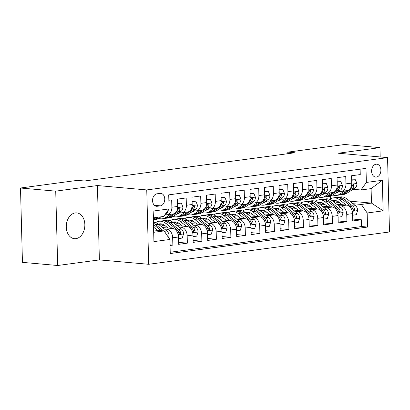 <?xml version="1.0" encoding="UTF-8"?>
<svg xmlns="http://www.w3.org/2000/svg" width="410" height="410" viewBox="0 0 410 410"><rect width="100%" height="100%" fill="white"/><g stroke="black" fill="none" stroke-linecap="round" stroke-linejoin="round"><path stroke-width="0.61" d="M75.22 212.928A12.946 9.256 95.1 0 0 66.276 226.007A12.946 9.256 95.1 0 0 74.41 238.687A12.946 9.256 95.1 0 0 75.896 238.656A12.946 9.256 95.1 0 0 84.839 225.577A12.946 9.256 95.1 0 0 76.706 212.898A12.946 9.256 95.1 0 0 75.22 212.928M376.078 164.2A6.473 4.628 95.1 0 0 371.609 170.734A6.473 4.628 95.1 0 0 375.673 177.079A6.473 4.628 95.1 0 0 376.416 177.058A6.473 4.628 95.1 0 0 380.89 170.524A6.473 4.628 95.1 0 0 376.821 164.179A6.473 4.628 95.1 0 0 376.078 164.2M148.697 264.291L389.5 231.978L387.553 157.614L146.749 189.933L148.697 264.291L99.379 259.904L97.431 185.546L55.724 191.142L57.672 265.501L99.379 259.904M57.672 265.501L22.447 262.369L20.5 188.011L55.724 191.142M360.113 169.166L360.257 174.583L351.554 175.746L351.744 183.085L345.943 183.864A8.092 5.586 82.4 0 1 341.381 191.383A8.092 5.586 82.4 0 1 340.515 191.398L338.583 191.229M345.943 183.864L345.753 176.525L337.046 177.694L337.24 185.033L331.439 185.812A8.092 5.586 82.4 0 1 326.878 193.33A8.092 5.586 82.4 0 1 326.011 193.346L324.074 193.177M331.439 185.812L331.244 178.473L322.542 179.641L322.731 186.98L316.93 187.754A8.092 5.586 82.4 0 1 312.369 195.278A8.092 5.586 82.4 0 1 311.503 195.293L309.57 195.124M316.93 187.754L316.74 180.421L308.033 181.589L308.228 188.923L302.426 189.702A8.092 5.586 82.4 0 1 297.865 197.22A8.092 5.586 82.4 0 1 296.999 197.241L295.062 197.066M302.426 189.702L302.231 182.368L293.529 183.536L293.719 190.87L287.917 191.649A8.092 5.586 82.4 0 1 283.356 199.168A8.092 5.586 82.4 0 1 282.49 199.188L280.558 199.014M287.917 191.649L287.728 184.315L279.02 185.484L279.215 192.818L273.414 193.597A8.092 5.586 82.4 0 1 268.852 201.115A8.092 5.586 82.4 0 1 267.986 201.136L266.049 200.961M273.414 193.597L273.219 186.263L264.517 187.431L264.706 194.765L258.905 195.544A8.092 5.586 82.4 0 1 254.343 203.063A8.092 5.586 82.4 0 1 253.477 203.083L251.545 202.909M258.905 195.544L258.715 188.21L250.008 189.379L250.202 196.713L244.401 197.492A8.092 5.586 82.4 0 1 239.84 205.01A8.092 5.586 82.4 0 1 238.974 205.031L237.036 204.856M244.401 197.492L244.206 190.158L235.504 191.321L235.694 198.66L229.892 199.439A8.092 5.586 82.4 0 1 225.331 206.958A8.092 5.586 82.4 0 1 224.465 206.973L222.533 206.804M229.892 199.439L229.702 192.1L220.995 193.269L221.19 200.608L215.388 201.387A8.092 5.586 82.4 0 1 210.827 208.905A8.092 5.586 82.4 0 1 209.961 208.921L208.024 208.751M215.388 201.387L215.194 194.048L206.491 195.216L206.681 202.555L200.879 203.329A8.092 5.586 82.4 0 1 196.318 210.853A8.092 5.586 82.4 0 1 195.452 210.868L193.52 210.699M200.879 203.329L200.69 195.995L191.982 197.164L192.177 204.498L186.376 205.277A8.092 5.586 82.4 0 1 181.814 212.795A8.092 5.586 82.4 0 1 180.948 212.816L179.011 212.641M186.376 205.277L186.181 197.943L177.479 199.111L177.668 206.445A8.092 5.586 82.4 0 1 173.112 213.964L167.306 214.743A8.092 5.586 82.4 0 1 166.439 214.763L164.969 214.63M170.037 245.487L172.861 245.108L170.022 244.857M162.591 227.56L172.625 228.452A8.092 5.586 82.4 0 1 178.468 236.995L178.663 244.329L187.365 243.161L178.611 242.382M177.094 225.613L187.129 226.504A8.092 5.586 -97.6 0 1 192.977 235.048L193.166 242.382L201.874 241.213L193.115 240.434M191.603 223.665L201.638 224.562A8.092 5.586 -97.6 0 1 207.48 233.1L207.675 240.434L216.377 239.266L207.624 238.487M206.107 221.723L216.142 222.615A8.092 5.586 -97.6 0 1 221.989 231.153L222.179 238.487L230.886 237.318L222.128 236.544M220.616 219.775L230.651 220.667A8.092 5.586 -97.6 0 1 236.493 229.205L236.688 236.544L245.39 235.376L236.637 234.597M235.12 217.828L245.154 218.72A8.092 5.586 -97.6 0 1 251.002 227.258L251.192 234.597L259.899 233.428L251.14 232.649M249.628 215.88L259.663 216.772A8.092 5.586 -97.6 0 1 265.506 225.31L265.7 232.649L274.403 231.481L265.649 230.702M264.132 213.933L274.167 214.825A8.092 5.586 -97.6 0 1 280.015 223.368L280.204 230.702L288.912 229.533L280.153 228.754M278.641 211.985L288.676 212.877A8.092 5.586 -97.6 0 1 294.518 221.421L294.713 228.754L303.415 227.586L294.662 226.807M293.145 210.038L303.18 210.93A8.092 5.586 -97.6 0 1 309.027 219.473L309.217 226.807L317.924 225.638L309.166 224.859M307.654 208.09L317.688 208.987A8.092 5.586 -97.6 0 1 323.531 217.525L323.726 224.859L332.428 223.691L323.674 222.912M322.157 206.148L332.192 207.04A8.092 5.586 -97.6 0 1 338.04 215.578L338.229 222.912L346.937 221.743L338.178 220.969M20.5 188.011L77.439 180.369L84.48 180.994L294.821 152.766L287.779 152.141L287.82 153.704M157.22 206.276L160.412 205.851A6.273 4.484 95.1 0 0 164.743 199.516A6.273 4.484 95.1 0 0 160.807 193.371A6.273 4.484 95.1 0 0 160.084 193.387L156.897 193.817A6.273 4.484 95.1 0 0 152.561 200.152A6.273 4.484 95.1 0 0 156.502 206.291A6.273 4.484 95.1 0 0 157.22 206.276L155.8 206.148M360.943 189.979L366.366 182.445L365.997 168.377L168.715 194.852L169.084 208.921L163.657 216.459L153.504 217.818L153.883 232.291L164.036 230.927L169.883 239.466L170.252 253.534L367.534 227.058L367.165 212.99L361.323 204.452L371.475 203.088L371.096 188.615L360.943 189.979L353.087 189.282M366.366 182.445L382.325 180.303L383.124 210.848L367.165 212.99M169.883 239.466L153.924 241.608L153.125 211.063L169.084 208.921M321.799 204.17L324.869 204.446M338.506 205.656L340.894 205.871A8.092 5.586 82.4 0 1 346.742 214.409L346.937 221.743M336.666 204.2L346.696 205.092L340.894 205.871M307.295 206.117L310.365 206.389M324.002 207.603L326.391 207.819A8.092 5.586 82.4 0 1 332.238 216.357L332.428 223.691M292.786 208.065L295.861 208.336M309.494 209.551L311.882 209.766A8.092 5.586 82.4 0 1 317.729 218.304L317.924 225.638M278.282 210.012L281.352 210.284M294.99 211.498L297.378 211.709A8.092 5.586 82.4 0 1 303.226 220.252L303.415 227.586M263.773 211.96L266.848 212.231M280.481 213.446L282.869 213.656A8.092 5.586 82.4 0 1 288.717 222.199L288.912 229.533M249.27 213.907L252.34 214.179M265.977 215.393L268.365 215.604A8.092 5.586 82.4 0 1 274.213 224.147L274.403 231.481M234.761 215.855L237.836 216.126M251.468 217.341L253.857 217.551A8.092 5.586 82.4 0 1 259.704 226.089L259.899 233.428M220.257 217.797L223.327 218.074M236.965 219.283L239.353 219.499A8.092 5.586 82.4 0 1 245.2 228.037L245.39 235.376M205.748 219.745L208.823 220.021M222.456 221.231L224.844 221.446A8.092 5.586 82.4 0 1 230.692 229.984L230.886 237.318M191.244 221.692L194.314 221.964M207.952 223.178L210.34 223.394A8.092 5.586 82.4 0 1 216.188 231.932L216.377 239.266M176.736 223.64L179.811 223.911M193.448 225.126L195.831 225.341A8.092 5.586 82.4 0 1 201.679 233.879L201.874 241.213M162.232 225.587L165.302 225.859M178.939 227.073L181.328 227.284A8.092 5.586 82.4 0 1 187.175 235.827L187.365 243.161M164.436 229.021L166.819 229.231A8.092 5.586 82.4 0 1 172.666 237.774L172.861 245.108M170.217 252.222L361.615 226.53L361.441 219.801L352.687 219.022M346.696 205.092A8.092 5.586 -97.6 0 1 352.544 213.63L352.738 220.969L361.441 219.801M168.853 200.27L171.677 199.89L171.867 207.224A8.092 5.586 82.4 0 1 167.306 214.743M153.822 230.02L164.036 230.927M380.188 156.963L379.942 147.631L344.713 144.499L287.779 152.141M379.942 147.631L338.235 153.227L387.553 157.614M97.431 185.546L146.749 189.933M349.786 201.156L371.475 203.088L383.124 210.848M330.593 198.758L330.521 196.088M336.308 202.222L339.377 202.499M353.015 203.708L361.323 204.452M181.814 212.795L187.616 212.016A8.092 5.586 -97.6 0 0 192.177 204.498M196.318 210.853L202.125 210.074A8.092 5.586 -97.6 0 0 206.681 202.555M210.827 208.905L216.629 208.126A8.092 5.586 -97.6 0 0 221.19 200.608M225.331 206.958L231.137 206.179A8.092 5.586 -97.6 0 0 235.694 198.66M239.84 205.01L245.641 204.231A8.092 5.586 -97.6 0 0 250.202 196.713M254.343 203.063L260.15 202.284A8.092 5.586 -97.6 0 0 264.706 194.765M268.852 201.115L274.654 200.336A8.092 5.586 -97.6 0 0 279.215 192.818M283.356 199.168L289.163 198.389A8.092 5.586 -97.6 0 0 293.719 190.87M297.865 197.22L303.666 196.441A8.092 5.586 -97.6 0 0 308.228 188.923M312.369 195.278L318.175 194.499A8.092 5.586 -97.6 0 0 322.731 186.98M326.878 193.33L332.679 192.551A8.092 5.586 -97.6 0 0 337.24 185.033M361.615 226.53L367.534 227.058M341.381 191.383L347.183 190.604A8.092 5.586 -97.6 0 0 351.744 183.085M153.504 217.818L153.125 211.063M153.883 232.291L153.924 241.608M382.325 180.303L371.096 188.615M153.791 217.782L153.504 217.961M168.3 210.007A5.361 3.7 82.4 0 1 166.434 213.354L165.42 214.005M161.043 216.808L158.275 218.581A15.477 10.686 82.4 0 1 155.134 219.75L153.56 219.96M156.543 217.413L153.776 219.181A15.477 10.686 82.4 0 1 153.54 219.329M153.555 219.862A15.477 10.686 -97.6 0 0 155.518 218.95L158.286 217.177M168.536 237.503L169.074 235.811A5.361 3.7 -97.6 0 0 166.896 230.968L158.424 224.265A15.477 10.686 -97.6 0 0 153.617 222.205M157.64 230.358L153.75 227.278M163.57 230.886L155.667 224.634A15.477 10.686 -97.6 0 0 153.647 223.368M153.683 224.68A15.477 10.686 82.4 0 1 153.929 224.87L161.273 230.681M165.568 233.167A5.361 3.7 -97.6 0 0 164.615 231.778M165.461 214.676L164.646 215.199A12.848 8.866 82.4 0 1 164.497 215.291M170.714 214.286L165.527 217.607A15.477 10.686 82.4 0 1 162.386 218.776A15.477 10.686 82.4 0 1 158.649 218.34M177.597 203.611L181.322 203.109L182.875 206.932A5.361 3.7 82.4 0 1 180.943 211.406L172.779 216.634A15.477 10.686 82.4 0 1 169.637 217.802L166.88 218.171A15.477 10.686 -97.6 0 0 170.027 217.003L178.186 211.78A5.361 3.7 -97.6 0 0 179.985 208.798L179.903 208.08L179.155 207.742L178.248 209.028A5.361 3.7 82.4 0 1 176.443 212.011L175.839 212.4M181.322 203.109L177.586 203.201M173.512 213.887L168.284 217.233A15.477 10.686 82.4 0 1 165.143 218.407L162.386 218.776M166.004 218.238A15.477 10.686 -97.6 0 0 166.88 218.171M179.97 212.728L179.149 213.251A12.848 8.866 82.4 0 1 176.546 214.225M185.217 212.339L180.036 215.66A15.477 10.686 82.4 0 1 176.894 216.828A15.477 10.686 82.4 0 1 173.153 216.393M192.1 201.664L195.826 201.161L197.384 204.985A5.361 3.7 82.4 0 1 195.447 209.464L187.288 214.686A15.477 10.686 82.4 0 1 184.146 215.855L181.389 216.229A15.477 10.686 -97.6 0 0 184.531 215.055L192.695 209.833A5.361 3.7 -97.6 0 0 194.494 206.85L194.412 206.133L193.663 205.794L192.751 207.081A5.361 3.7 82.4 0 1 190.952 210.063L190.348 210.453M195.826 201.161L192.09 201.254M188.021 211.944L182.788 215.291A15.477 10.686 82.4 0 1 179.647 216.459L176.894 216.828M180.513 216.29A15.477 10.686 -97.6 0 0 181.389 216.229M177.233 213.784A12.848 8.866 -97.6 0 0 177.899 213.882M178.734 213.497A12.848 8.866 82.4 0 1 178.012 213.287M194.473 210.781L193.658 211.304A12.848 8.866 82.4 0 1 191.05 212.277M199.726 210.391L194.54 213.712A15.477 10.686 82.4 0 1 191.398 214.881A15.477 10.686 82.4 0 1 187.662 214.445M206.609 199.716L210.335 199.214L211.888 203.042A5.361 3.7 82.4 0 1 209.956 207.516L201.792 212.739A15.477 10.686 82.4 0 1 198.65 213.907L195.893 214.281A15.477 10.686 -97.6 0 0 199.04 213.108L207.199 207.885A5.361 3.7 -97.6 0 0 208.997 204.903L208.915 204.185L208.167 203.847L207.26 205.133A5.361 3.7 82.4 0 1 205.456 208.116L204.851 208.505M210.335 199.214L206.599 199.306M202.525 209.997L197.297 213.343A15.477 10.686 82.4 0 1 194.155 214.512L191.398 214.881M195.016 214.343A15.477 10.686 -97.6 0 0 195.893 214.281M191.736 211.837A12.848 8.866 -97.6 0 0 192.408 211.934M193.238 211.55A12.848 8.866 82.4 0 1 192.515 211.34M208.982 208.833L208.162 209.356A12.848 8.866 82.4 0 1 205.559 210.33M214.23 208.444L209.049 211.765A15.477 10.686 82.4 0 1 205.902 212.939A15.477 10.686 82.4 0 1 202.166 212.498M221.113 197.769L224.839 197.266L226.397 201.095A5.361 3.7 82.4 0 1 224.46 205.569L216.301 210.791A15.477 10.686 82.4 0 1 213.159 211.965L210.402 212.334A15.477 10.686 -97.6 0 0 213.543 211.16L221.707 205.938A5.361 3.7 -97.6 0 0 223.506 202.955L223.419 202.238L222.676 201.899L221.764 203.191A5.361 3.7 82.4 0 1 219.965 206.174L219.36 206.558M224.839 197.266L221.103 197.364M217.034 208.049L211.801 211.396A15.477 10.686 82.4 0 1 208.659 212.564L205.902 212.939M209.525 212.395A15.477 10.686 -97.6 0 0 210.402 212.334M206.245 209.889A12.848 8.866 -97.6 0 0 206.912 209.987M207.747 209.602A12.848 8.866 82.4 0 1 207.024 209.392M178.514 238.579L182.24 238.077L183.583 233.864A5.361 3.7 -97.6 0 0 181.404 229.021L172.928 222.317A15.477 10.686 -97.6 0 0 166.388 220.288L163.636 220.657A15.477 10.686 -97.6 0 0 162.77 220.826M163.267 224.516A12.848 8.866 -97.6 0 0 161.463 226.674M172.149 228.411L165.676 223.291A15.477 10.686 -97.6 0 0 159.136 221.262A15.477 10.686 -97.6 0 0 155.636 222.676M168.069 228.047L164.917 225.556A12.848 8.866 -97.6 0 0 159.485 223.865A12.848 8.866 -97.6 0 0 158.28 224.152M159.136 221.262L161.894 220.893A15.477 10.686 82.4 0 1 168.433 222.922L176.905 229.626A5.361 3.7 82.4 0 1 178.873 232.947L179.457 233.925L180.031 234.028L180.513 233.618L180.615 232.711A5.361 3.7 -97.6 0 0 178.647 229.395L170.176 222.691A15.477 10.686 -97.6 0 0 163.636 220.657M159.921 225.449A12.848 8.866 82.4 0 1 161.791 223.988M160.884 223.839A12.848 8.866 -97.6 0 0 159.131 224.823M193.018 236.631L196.744 236.129L198.086 231.916A5.361 3.7 -97.6 0 0 195.908 227.078L187.437 220.375A15.477 10.686 -97.6 0 0 180.897 218.34L178.14 218.709A15.477 10.686 -97.6 0 0 177.279 218.878M177.771 222.568A12.848 8.866 -97.6 0 0 175.972 224.726M186.652 226.463L180.185 221.344A15.477 10.686 -97.6 0 0 173.645 219.314A15.477 10.686 -97.6 0 0 170.14 220.729M182.573 226.1L179.421 223.609A12.848 8.866 -97.6 0 0 173.994 221.918A12.848 8.866 -97.6 0 0 172.784 222.21M173.645 219.314L176.397 218.945A15.477 10.686 82.4 0 1 182.942 220.975L191.414 227.678A5.361 3.7 82.4 0 1 193.376 230.999L193.961 231.978L194.535 232.08L195.016 231.671L195.119 230.763A5.361 3.7 -97.6 0 0 193.156 227.447L184.679 220.744A15.477 10.686 -97.6 0 0 178.14 218.709M174.424 223.501A12.848 8.866 82.4 0 1 176.3 222.041M175.393 221.892A12.848 8.866 -97.6 0 0 173.635 222.876M207.527 234.684L211.252 234.182L212.595 229.969A5.361 3.7 -97.6 0 0 210.417 225.131L201.94 218.427A15.477 10.686 -97.6 0 0 195.401 216.393L192.649 216.762A15.477 10.686 -97.6 0 0 191.783 216.931M192.28 220.621A12.848 8.866 -97.6 0 0 190.476 222.779M201.161 224.516L194.688 219.401A15.477 10.686 -97.6 0 0 188.149 217.367A15.477 10.686 -97.6 0 0 184.649 218.781M197.082 224.157L193.93 221.661A12.848 8.866 -97.6 0 0 188.498 219.975A12.848 8.866 -97.6 0 0 187.293 220.262M188.149 217.367L190.906 216.998A15.477 10.686 82.4 0 1 197.446 219.027L205.917 225.731A5.361 3.7 82.4 0 1 207.885 229.052L208.47 230.03L209.044 230.133L209.525 229.723L209.628 228.816A5.361 3.7 -97.6 0 0 207.66 225.5L199.188 218.796A15.477 10.686 -97.6 0 0 192.649 216.762M188.933 221.554A12.848 8.866 82.4 0 1 190.804 220.093M189.897 219.945A12.848 8.866 -97.6 0 0 188.144 220.928M222.03 232.736L225.756 232.239L227.099 228.021A5.361 3.7 -97.6 0 0 224.921 223.183L216.449 216.48A15.477 10.686 -97.6 0 0 209.91 214.445L207.152 214.814A15.477 10.686 -97.6 0 0 206.291 214.983M206.784 218.673A12.848 8.866 -97.6 0 0 204.985 220.831M215.665 222.568L209.197 217.454A15.477 10.686 -97.6 0 0 202.658 215.419A15.477 10.686 -97.6 0 0 199.152 216.834M211.586 222.21L208.434 219.714A12.848 8.866 -97.6 0 0 203.006 218.028A12.848 8.866 -97.6 0 0 201.797 218.315M202.658 215.419L205.41 215.05A15.477 10.686 82.4 0 1 211.955 217.085L220.426 223.788A5.361 3.7 82.4 0 1 222.389 227.104L222.973 228.083L223.547 228.191L224.029 227.775L224.132 226.868A5.361 3.7 -97.6 0 0 222.169 223.552L213.692 216.849A15.477 10.686 -97.6 0 0 207.152 214.814M203.437 219.611A12.848 8.866 82.4 0 1 205.313 218.146M204.405 217.997A12.848 8.866 -97.6 0 0 202.648 218.981M223.486 206.886L222.671 207.409A12.848 8.866 82.4 0 1 220.062 208.382M228.739 206.502L223.552 209.817A15.477 10.686 82.4 0 1 220.411 210.991A15.477 10.686 82.4 0 1 216.675 210.555M235.622 195.821L239.348 195.324L240.901 199.147A5.361 3.7 82.4 0 1 238.968 203.621L230.804 208.844A15.477 10.686 82.4 0 1 227.663 210.017L224.905 210.386A15.477 10.686 -97.6 0 0 228.052 209.213L236.211 203.99A5.361 3.7 -97.6 0 0 238.01 201.008L237.928 200.29L237.18 199.952L236.273 201.243A5.361 3.7 82.4 0 1 234.469 204.226L233.864 204.61M239.348 195.324L235.612 195.416M231.537 206.102L226.31 209.448A15.477 10.686 82.4 0 1 223.168 210.617L220.411 210.991M224.029 210.453A15.477 10.686 -97.6 0 0 224.905 210.386M220.749 207.942A12.848 8.866 -97.6 0 0 221.421 208.039M222.251 207.66A12.848 8.866 82.4 0 1 221.528 207.445M236.534 230.789L240.265 230.292L241.608 226.074A5.361 3.7 -97.6 0 0 239.43 221.236L230.953 214.532A15.477 10.686 -97.6 0 0 224.413 212.498L221.661 212.867A15.477 10.686 -97.6 0 0 220.795 213.036M221.292 216.726A12.848 8.866 -97.6 0 0 219.488 218.884M230.174 220.626L223.701 215.506A15.477 10.686 -97.6 0 0 217.162 213.472A15.477 10.686 -97.6 0 0 213.661 214.886M226.094 220.262L222.943 217.766A12.848 8.866 -97.6 0 0 217.51 216.08A12.848 8.866 -97.6 0 0 216.306 216.367M217.162 213.472L219.919 213.103A15.477 10.686 82.4 0 1 226.458 215.137L234.93 221.841A5.361 3.7 82.4 0 1 236.898 225.157L237.482 226.135L238.056 226.243L238.538 225.828L238.64 224.926A5.361 3.7 -97.6 0 0 236.672 221.605L228.201 214.901A15.477 10.686 -97.6 0 0 221.661 212.867M217.946 217.664A12.848 8.866 82.4 0 1 219.816 216.203M218.909 216.049A12.848 8.866 -97.6 0 0 217.151 217.039M237.995 204.944L237.175 205.461A12.848 8.866 82.4 0 1 234.571 206.435M243.243 204.554L238.061 207.87A15.477 10.686 82.4 0 1 234.915 209.044A15.477 10.686 82.4 0 1 231.178 208.608M250.126 193.874L253.851 193.376L255.409 197.2A5.361 3.7 82.4 0 1 253.472 201.674L245.313 206.896A15.477 10.686 82.4 0 1 242.172 208.07L239.414 208.439A15.477 10.686 -97.6 0 0 242.556 207.265L250.72 202.043A5.361 3.7 -97.6 0 0 252.519 199.06L252.432 198.348L251.689 198.004L250.776 199.296A5.361 3.7 82.4 0 1 248.978 202.279L248.373 202.663M253.851 193.376L250.115 193.469M246.046 204.154L240.813 207.501A15.477 10.686 82.4 0 1 237.672 208.675L234.915 209.044M238.538 208.505A15.477 10.686 -97.6 0 0 239.414 208.439M235.258 205.994A12.848 8.866 -97.6 0 0 235.924 206.092M236.76 205.712A12.848 8.866 82.4 0 1 236.037 205.497M251.043 228.841L254.769 228.344L256.112 224.132A5.361 3.7 -97.6 0 0 253.933 219.288L245.462 212.585A15.477 10.686 -97.6 0 0 238.922 210.55L236.165 210.924A15.477 10.686 -97.6 0 0 235.304 211.088M235.796 214.778A12.848 8.866 -97.6 0 0 233.997 216.936M244.678 218.679L238.21 213.559A15.477 10.686 -97.6 0 0 231.671 211.524A15.477 10.686 -97.6 0 0 228.165 212.939M240.598 218.315L237.446 215.819A12.848 8.866 -97.6 0 0 232.019 214.133A12.848 8.866 -97.6 0 0 230.809 214.42M231.671 211.524L234.423 211.155A15.477 10.686 82.4 0 1 240.962 213.19L249.439 219.893A5.361 3.7 82.4 0 1 251.402 223.209L251.986 224.188L252.56 224.296L253.042 223.886L253.144 222.978A5.361 3.7 -97.6 0 0 251.181 219.657L242.705 212.954A15.477 10.686 -97.6 0 0 236.165 210.924M232.449 215.716A12.848 8.866 82.4 0 1 234.325 214.256M233.418 214.107A12.848 8.866 -97.6 0 0 231.66 215.091M252.498 202.996L251.684 203.519A12.848 8.866 82.4 0 1 249.075 204.487M257.752 202.607L252.565 205.922A15.477 10.686 82.4 0 1 249.423 207.096A15.477 10.686 82.4 0 1 245.687 206.66M264.635 191.926L268.36 191.429L269.913 195.252A5.361 3.7 82.4 0 1 267.981 199.726L259.817 204.949A15.477 10.686 82.4 0 1 256.675 206.122L253.918 206.491A15.477 10.686 -97.6 0 0 257.065 205.323L265.224 200.095A5.361 3.7 -97.6 0 0 267.023 197.113L266.941 196.4L266.192 196.057L265.285 197.348A5.361 3.7 82.4 0 1 263.481 200.331L262.877 200.721M268.36 191.429L264.624 191.521M260.55 202.207L255.322 205.553A15.477 10.686 82.4 0 1 252.181 206.727L249.423 207.096M253.042 206.558A15.477 10.686 -97.6 0 0 253.918 206.491M249.762 204.052A12.848 8.866 -97.6 0 0 250.428 204.144M251.263 203.765A12.848 8.866 82.4 0 1 250.541 203.55M265.547 226.899L269.278 226.397L270.62 222.184A5.361 3.7 -97.6 0 0 268.442 217.341L259.966 210.637A15.477 10.686 -97.6 0 0 253.426 208.608L250.674 208.977A15.477 10.686 -97.6 0 0 249.808 209.146M250.305 212.831A12.848 8.866 -97.6 0 0 248.501 214.989M259.187 216.731L252.714 211.611A15.477 10.686 -97.6 0 0 246.174 209.577A15.477 10.686 -97.6 0 0 242.674 210.991M255.107 216.367L251.955 213.871A12.848 8.866 -97.6 0 0 246.523 212.185A12.848 8.866 -97.6 0 0 245.318 212.472M246.174 209.577L248.931 209.208A15.477 10.686 82.4 0 1 255.471 211.242L263.943 217.946A5.361 3.7 82.4 0 1 265.911 221.262L266.495 222.24L267.069 222.348L267.551 221.938L267.653 221.031A5.361 3.7 -97.6 0 0 265.685 217.71L257.213 211.006A15.477 10.686 -97.6 0 0 250.674 208.977M246.958 213.769A12.848 8.866 82.4 0 1 248.829 212.308M247.922 212.16A12.848 8.866 -97.6 0 0 246.164 213.144M267.002 201.049L266.187 201.571A12.848 8.866 82.4 0 1 263.584 202.54M272.255 200.659L267.074 203.975A15.477 10.686 82.4 0 1 263.927 205.149A15.477 10.686 82.4 0 1 260.191 204.713M279.138 189.979L282.864 189.482L284.422 193.305A5.361 3.7 82.4 0 1 282.485 197.779L274.326 203.006A15.477 10.686 82.4 0 1 271.184 204.175L268.427 204.544A15.477 10.686 -97.6 0 0 271.569 203.375L279.733 198.153A5.361 3.7 -97.6 0 0 281.532 195.165L281.444 194.453L280.701 194.114L279.789 195.401A5.361 3.7 82.4 0 1 277.99 198.384L277.385 198.773M282.864 189.482L279.128 189.574M275.059 200.259L269.826 203.606A15.477 10.686 82.4 0 1 266.684 204.78L263.927 205.149M267.551 204.61A15.477 10.686 -97.6 0 0 268.427 204.544M264.271 202.104A12.848 8.866 -97.6 0 0 264.937 202.202M265.772 201.817A12.848 8.866 82.4 0 1 265.05 201.602M280.056 224.952L283.781 224.449L285.124 220.237A5.361 3.7 -97.6 0 0 282.946 215.393L274.474 208.69A15.477 10.686 -97.6 0 0 267.935 206.66L265.178 207.029A15.477 10.686 -97.6 0 0 264.317 207.199M264.809 210.889A12.848 8.866 -97.6 0 0 263.01 213.041M273.69 214.784L267.223 209.664A15.477 10.686 -97.6 0 0 260.683 207.634A15.477 10.686 -97.6 0 0 257.178 209.049M269.611 214.42L266.459 211.924A12.848 8.866 -97.6 0 0 261.032 210.238A12.848 8.866 -97.6 0 0 259.822 210.525M260.683 207.634L263.435 207.26A15.477 10.686 82.4 0 1 269.975 209.295L278.452 215.998A5.361 3.7 82.4 0 1 280.414 219.314L280.999 220.293L281.573 220.401L282.054 219.991L282.157 219.083A5.361 3.7 -97.6 0 0 280.194 215.762L271.717 209.059A15.477 10.686 -97.6 0 0 265.178 207.029M261.462 211.821A12.848 8.866 82.4 0 1 263.338 210.361M262.431 210.212A12.848 8.866 -97.6 0 0 260.673 211.196M281.511 199.101L280.696 199.624A12.848 8.866 82.4 0 1 278.088 200.592M286.764 198.712L281.578 202.033A15.477 10.686 82.4 0 1 278.436 203.201A15.477 10.686 82.4 0 1 274.7 202.765M293.647 188.036L297.373 187.534L298.926 191.357A5.361 3.7 82.4 0 1 296.994 195.831L288.83 201.059A15.477 10.686 82.4 0 1 285.688 202.227L282.931 202.596A15.477 10.686 -97.6 0 0 286.077 201.428L294.236 196.205A5.361 3.7 -97.6 0 0 296.035 193.223L295.953 192.505L295.205 192.167L294.298 193.453A5.361 3.7 82.4 0 1 292.494 196.436L291.889 196.826M297.373 187.534L293.637 187.626M289.562 198.312L284.335 201.659A15.477 10.686 82.4 0 1 281.193 202.832L278.436 203.201M282.054 202.663A15.477 10.686 -97.6 0 0 282.931 202.596M278.774 200.157A12.848 8.866 -97.6 0 0 279.441 200.254M280.276 199.87A12.848 8.866 82.4 0 1 279.553 199.655M294.559 223.004L298.285 222.502L299.633 218.289A5.361 3.7 -97.6 0 0 297.455 213.446L288.978 206.742A15.477 10.686 -97.6 0 0 282.439 204.713L279.681 205.082A15.477 10.686 -97.6 0 0 278.82 205.251M279.318 208.941A12.848 8.866 -97.6 0 0 277.514 211.099M288.199 212.836L281.726 207.716A15.477 10.686 -97.6 0 0 275.187 205.687A15.477 10.686 -97.6 0 0 271.686 207.101M284.12 212.472L280.968 209.981A12.848 8.866 -97.6 0 0 275.535 208.29A12.848 8.866 -97.6 0 0 274.331 208.577M275.187 205.687L277.944 205.318A15.477 10.686 82.4 0 1 284.484 207.347L292.955 214.051A5.361 3.7 82.4 0 1 294.923 217.372L295.507 218.351L296.082 218.453L296.563 218.043L296.666 217.136A5.361 3.7 -97.6 0 0 294.698 213.82L286.226 207.117A15.477 10.686 -97.6 0 0 279.681 205.082M275.971 209.874A12.848 8.866 82.4 0 1 277.842 208.413M276.934 208.265A12.848 8.866 -97.6 0 0 275.177 209.249M296.015 197.154L295.2 197.676A12.848 8.866 82.4 0 1 292.596 198.65M301.268 196.764L296.087 200.085A15.477 10.686 82.4 0 1 292.94 201.254A15.477 10.686 82.4 0 1 289.204 200.818M308.151 186.089L311.877 185.586L313.435 189.41A5.361 3.7 82.4 0 1 311.497 193.889L303.338 199.111A15.477 10.686 82.4 0 1 300.197 200.28L297.44 200.654A15.477 10.686 -97.6 0 0 300.581 199.48L308.745 194.258A5.361 3.7 -97.6 0 0 310.544 191.275L310.457 190.558L309.714 190.219L308.802 191.506A5.361 3.7 82.4 0 1 307.003 194.489L306.398 194.878M311.877 185.586L308.141 185.679M304.071 196.369L298.839 199.716A15.477 10.686 82.4 0 1 295.697 200.885L292.94 201.254M296.563 200.715A15.477 10.686 -97.6 0 0 297.44 200.654M293.283 198.209A12.848 8.866 -97.6 0 0 293.949 198.307M294.785 197.922A12.848 8.866 82.4 0 1 294.062 197.712M309.068 221.057L312.794 220.554L314.137 216.342A5.361 3.7 -97.6 0 0 311.959 211.504L303.487 204.8A15.477 10.686 -97.6 0 0 296.948 202.765L294.19 203.135A15.477 10.686 -97.6 0 0 293.329 203.304M293.821 206.994A12.848 8.866 -97.6 0 0 292.022 209.151M302.703 210.889L296.235 205.769A15.477 10.686 -97.6 0 0 289.696 203.739A15.477 10.686 -97.6 0 0 286.19 205.154M298.623 210.525L295.472 208.034A12.848 8.866 -97.6 0 0 290.044 206.343A12.848 8.866 -97.6 0 0 288.835 206.635M289.696 203.739L292.448 203.37A15.477 10.686 82.4 0 1 298.987 205.4L307.464 212.103A5.361 3.7 82.4 0 1 309.427 215.424L310.011 216.403L310.585 216.506L311.067 216.096L311.169 215.188A5.361 3.7 -97.6 0 0 309.207 211.873L300.73 205.169A15.477 10.686 -97.6 0 0 294.19 203.135M290.475 207.926A12.848 8.866 82.4 0 1 292.351 206.466M291.443 206.317A12.848 8.866 -97.6 0 0 289.685 207.301M310.524 195.206L309.709 195.729A12.848 8.866 82.4 0 1 307.1 196.703M315.777 194.817L310.59 198.138A15.477 10.686 82.4 0 1 307.449 199.306A15.477 10.686 82.4 0 1 303.713 198.87M322.66 184.141L326.386 183.639L327.938 187.467A5.361 3.7 82.4 0 1 326.006 191.941L317.842 197.164A15.477 10.686 82.4 0 1 314.701 198.332L311.943 198.707A15.477 10.686 -97.6 0 0 315.09 197.533L323.249 192.31A5.361 3.7 -97.6 0 0 325.048 189.328L324.966 188.61L324.218 188.272L323.311 189.558A5.361 3.7 82.4 0 1 321.507 192.541L320.902 192.931M326.386 183.639L322.649 183.731M318.575 194.422L313.348 197.769A15.477 10.686 82.4 0 1 310.206 198.937L307.449 199.306M311.067 198.768A15.477 10.686 -97.6 0 0 311.943 198.707M307.787 196.262A12.848 8.866 -97.6 0 0 308.453 196.359M309.289 195.975A12.848 8.866 82.4 0 1 308.566 195.765M323.572 219.109L327.298 218.607L328.646 214.394A5.361 3.7 -97.6 0 0 326.468 209.556L317.991 202.853A15.477 10.686 -97.6 0 0 311.451 200.818L308.694 201.187A15.477 10.686 -97.6 0 0 307.833 201.356M308.33 205.046A12.848 8.866 -97.6 0 0 306.526 207.204M317.212 208.941L310.739 203.826A15.477 10.686 -97.6 0 0 304.199 201.792A15.477 10.686 -97.6 0 0 300.699 203.206M313.132 208.582L309.981 206.086A12.848 8.866 -97.6 0 0 304.548 204.4A12.848 8.866 -97.6 0 0 303.344 204.687M304.199 201.792L306.957 201.423A15.477 10.686 82.4 0 1 313.496 203.452L321.968 210.156A5.361 3.7 82.4 0 1 323.936 213.477L324.52 214.456L325.094 214.558L325.576 214.148L325.673 213.241A5.361 3.7 -97.6 0 0 323.71 209.925L315.239 203.222A15.477 10.686 -97.6 0 0 308.694 201.187M304.984 205.979A12.848 8.866 82.4 0 1 306.854 204.518M305.947 204.37A12.848 8.866 -97.6 0 0 304.189 205.354M325.027 193.259L324.213 193.781A12.848 8.866 82.4 0 1 321.609 194.755M330.281 192.869L325.099 196.19A15.477 10.686 82.4 0 1 321.952 197.364A15.477 10.686 82.4 0 1 318.216 196.923M337.163 182.194L340.889 181.691L342.447 185.52A5.361 3.7 82.4 0 1 340.51 189.994L332.351 195.216A15.477 10.686 82.4 0 1 329.209 196.39L326.452 196.759A15.477 10.686 -97.6 0 0 329.594 195.585L337.758 190.363A5.361 3.7 -97.6 0 0 339.557 187.38L339.47 186.663L338.727 186.324L337.814 187.616A5.361 3.7 82.4 0 1 336.015 190.599L335.411 190.983M340.889 181.691L337.153 181.784M333.084 192.474L327.851 195.821A15.477 10.686 82.4 0 1 324.71 196.99L321.952 197.364M325.576 196.82A15.477 10.686 -97.6 0 0 326.452 196.759M322.296 194.314A12.848 8.866 -97.6 0 0 322.962 194.412M323.797 194.027A12.848 8.866 82.4 0 1 323.075 193.817M338.081 217.162L341.807 216.664L343.149 212.447A5.361 3.7 -97.6 0 0 340.971 207.609L332.5 200.905A15.477 10.686 -97.6 0 0 325.96 198.87L323.203 199.239A15.477 10.686 -97.6 0 0 322.337 199.409M322.834 203.099A12.848 8.866 -97.6 0 0 321.035 205.256M331.716 206.994L325.248 201.879A15.477 10.686 -97.6 0 0 318.708 199.844A15.477 10.686 -97.6 0 0 315.203 201.259M327.636 206.635L324.484 204.139A12.848 8.866 -97.6 0 0 319.057 202.453A12.848 8.866 -97.6 0 0 317.847 202.74M318.708 199.844L321.46 199.475A15.477 10.686 82.4 0 1 328 201.51L336.477 208.213A5.361 3.7 82.4 0 1 338.44 211.529L339.024 212.508L339.598 212.616L340.08 212.201L340.182 211.293A5.361 3.7 -97.6 0 0 338.219 207.978L329.742 201.274A15.477 10.686 -97.6 0 0 323.203 199.239M319.487 204.036A12.848 8.866 82.4 0 1 321.363 202.571M320.456 202.422A12.848 8.866 -97.6 0 0 318.698 203.406M339.536 191.311L338.721 191.834A12.848 8.866 82.4 0 1 336.113 192.808M344.789 190.927L339.603 194.243A15.477 10.686 82.4 0 1 336.461 195.416A15.477 10.686 82.4 0 1 332.72 194.981M351.672 180.246L355.398 179.749L356.951 183.572A5.361 3.7 82.4 0 1 355.019 188.046L346.855 193.269A15.477 10.686 82.4 0 1 343.713 194.442L340.956 194.811A15.477 10.686 -97.6 0 0 344.103 193.638L352.262 188.415A5.361 3.7 -97.6 0 0 354.061 185.433L353.979 184.715L353.23 184.377L352.323 185.668A5.361 3.7 82.4 0 1 350.519 188.651L349.914 189.036M355.398 179.749L351.662 179.841M347.588 190.527L342.36 193.874A15.477 10.686 82.4 0 1 339.219 195.042L336.461 195.416M340.08 194.878A15.477 10.686 -97.6 0 0 340.956 194.811M336.8 192.367A12.848 8.866 -97.6 0 0 337.466 192.464M338.301 192.085A12.848 8.866 82.4 0 1 337.579 191.87M352.585 215.214L356.31 214.717L357.658 210.499A5.361 3.7 -97.6 0 0 355.48 205.661L347.003 198.958A15.477 10.686 -97.6 0 0 340.464 196.923L337.707 197.292A15.477 10.686 -97.6 0 0 336.846 197.461M337.343 201.151A12.848 8.866 -97.6 0 0 335.539 203.309M346.224 205.051L339.752 199.931A15.477 10.686 -97.6 0 0 333.212 197.897A15.477 10.686 -97.6 0 0 329.712 199.311M342.145 204.687L338.993 202.191A12.848 8.866 -97.6 0 0 333.561 200.505A12.848 8.866 -97.6 0 0 332.356 200.792M333.212 197.897L335.969 197.528A15.477 10.686 82.4 0 1 342.509 199.562L350.981 206.266A5.361 3.7 82.4 0 1 352.948 209.582L353.533 210.561L354.102 210.668L354.588 210.253L354.686 209.351A5.361 3.7 -97.6 0 0 352.723 206.03L344.251 199.327A15.477 10.686 -97.6 0 0 337.707 197.292M333.996 202.089A12.848 8.866 82.4 0 1 335.867 200.628M334.96 200.475A12.848 8.866 -97.6 0 0 333.202 201.464M332.192 207.04L326.391 207.819M317.688 208.987L311.882 209.766M303.18 210.93L297.378 211.709M288.676 212.877L282.869 213.656M274.167 214.825L268.365 215.604M259.663 216.772L253.857 217.551M245.154 218.72L239.353 219.499M230.651 220.667L224.844 221.446M216.142 222.615L210.34 223.394M201.638 224.562L195.831 225.341M187.129 226.504L181.328 227.284M172.625 228.452L166.819 229.231M178.468 236.995L172.666 237.774M352.544 213.63L346.742 214.409M338.04 215.578L332.238 216.357M323.531 217.525L317.729 218.304M309.027 219.473L303.226 220.252M294.518 221.421L288.717 222.199M280.015 223.368L274.213 224.147M265.506 225.31L259.704 226.089M251.002 227.258L245.2 228.037M236.493 229.205L230.692 229.984M221.989 231.153L216.188 231.932M207.48 233.1L201.679 233.879M192.977 235.048L187.175 235.827M177.668 206.445L171.867 207.224M154.401 205.313L160.412 205.851M158.275 218.581L155.518 218.95M166.434 213.354L165.83 213.436M167.582 236.114L169.043 235.914M155.667 224.634L158.424 224.265M164.302 231.317L166.896 230.968M182.839 206.84L177.648 207.537M168.284 217.233L165.527 217.607M172.779 216.634L170.027 217.003M176.443 212.011L176.115 212.057M180.943 211.406L178.186 211.78M178.355 208.649L179.985 208.798M197.343 204.892L192.152 205.589M182.788 215.291L180.036 215.66M187.288 214.686L184.531 215.055M190.952 210.063L190.619 210.11M195.447 209.464L192.695 209.833M192.859 206.701L194.494 206.85M211.852 202.945L206.66 203.642M197.297 213.343L194.54 213.712M201.792 212.739L199.04 213.108M205.456 208.116L205.128 208.162M209.956 207.516L207.199 207.885M207.368 204.754L208.997 204.903M226.356 200.997L221.164 201.694M211.801 211.396L209.049 211.765M216.301 210.791L213.543 211.16M219.965 206.174L219.632 206.215M224.46 205.569L221.707 205.938M221.871 202.812L223.506 202.955M178.176 234.689L183.552 233.972M170.176 222.691L172.928 222.317M165.676 223.291L168.433 222.922M178.647 229.395L181.404 229.021M175.506 229.815L176.905 229.626M178.765 232.547L180.615 232.711M192.685 232.742L198.056 232.024M184.679 220.744L187.437 220.375M180.185 221.344L182.942 220.975M193.156 227.447L195.908 227.078M190.014 227.868L191.414 227.678M193.269 230.599L195.119 230.763M207.188 230.794L212.564 230.077M199.188 218.796L201.94 218.427M194.688 219.401L197.446 219.027M207.66 225.5L210.417 225.131M204.518 225.92L205.917 225.731M207.778 228.652L209.628 228.816M221.697 228.852L227.068 228.129M213.692 216.849L216.449 216.48M209.197 217.454L211.955 217.085M222.169 223.552L224.921 223.183M219.027 223.973L220.426 223.788M222.281 226.704L224.132 226.868M240.865 199.05L235.673 199.747M226.31 209.448L223.552 209.817M230.804 208.844L228.052 209.213M234.469 204.226L234.141 204.267M238.968 203.621L236.211 203.99M236.38 200.864L238.01 201.008M236.201 226.904L241.572 226.182M228.201 214.901L230.953 214.532M223.701 215.506L226.458 215.137M236.672 221.605L239.43 221.236M233.531 222.025L234.93 221.841M236.79 224.757L238.64 224.926M255.368 197.102L250.177 197.799M240.813 207.501L238.061 207.87M245.313 206.896L242.556 207.265M248.978 202.279L248.644 202.325M253.472 201.674L250.72 202.043M250.884 198.917L252.519 199.06M250.71 224.957L256.081 224.234M242.705 212.954L245.462 212.585M238.21 213.559L240.962 213.19M251.181 219.657L253.933 219.288M248.04 220.078L249.439 219.893M251.294 222.814L253.144 222.978M269.877 195.155L264.686 195.852M255.322 205.553L252.565 205.922M259.817 204.949L257.065 205.323M263.481 200.331L263.153 200.377M267.981 199.726L265.224 200.095M265.393 196.969L267.023 197.113M265.214 223.009L270.585 222.287M257.213 211.006L259.966 210.637M252.714 211.611L255.471 211.242M265.685 217.71L268.442 217.341M262.543 218.135L263.943 217.946M265.803 220.867L267.653 221.031M284.381 193.212L279.189 193.909M269.826 203.606L267.074 203.975M274.326 203.006L271.569 203.375M277.99 198.384L277.657 198.43M282.485 197.779L279.733 198.153M279.897 195.022L281.532 195.165M279.722 221.062L285.093 220.339M271.717 209.059L274.474 208.69M267.223 209.664L269.975 209.295M280.194 215.762L282.946 215.393M277.052 216.188L278.452 215.998M280.307 218.919L282.157 219.083M298.89 191.265L293.698 191.962M284.335 201.659L281.578 202.033M288.83 201.059L286.077 201.428M292.494 196.436L292.166 196.482M296.994 195.831L294.236 196.205M294.406 193.074L296.035 193.223M294.226 219.114L299.597 218.397M286.226 207.117L288.978 206.742M281.726 207.716L284.484 207.347M294.698 213.82L297.455 213.446M291.556 214.24L292.955 214.051M294.816 216.972L296.666 217.136M313.394 189.317L308.202 190.014M298.839 199.716L296.087 200.085M303.338 199.111L300.581 199.48M307.003 194.489L306.67 194.535M311.497 193.889L308.745 194.258M308.909 191.127L310.544 191.275M308.735 217.167L314.106 216.449M300.73 205.169L303.487 204.8M296.235 205.769L298.987 205.4M309.207 211.873L311.959 211.504M306.065 212.293L307.464 212.103M309.319 215.024L311.169 215.188M327.903 187.37L322.711 188.067M313.348 197.769L310.59 198.138M317.842 197.164L315.09 197.533M321.507 192.541L321.179 192.587M326.006 191.941L323.249 192.31M323.418 189.179L325.048 189.328M323.239 215.219L328.61 214.502M315.239 203.222L317.991 202.853M310.739 203.826L313.496 203.452M323.71 209.925L326.468 209.556M320.569 210.345L321.968 210.156M323.828 213.077L325.673 213.241M342.406 185.422L337.215 186.119M327.851 195.821L325.099 196.19M332.351 195.216L329.594 195.585M336.015 190.599L335.682 190.64M340.51 189.994L337.758 190.363M337.922 187.237L339.557 187.38M337.748 213.277L343.119 212.554M329.742 201.274L332.5 200.905M325.248 201.879L328 201.51M338.219 207.978L340.971 207.609M335.078 208.398L336.477 208.213M338.332 211.129L340.182 211.293M356.915 183.475L351.724 184.172M342.36 193.874L339.603 194.243M346.855 193.269L344.103 193.638M350.519 188.651L350.191 188.692M355.019 188.046L352.262 188.415M352.431 185.289L354.061 185.433M352.252 211.329L357.622 210.607M344.251 199.327L347.003 198.958M339.752 199.931L342.509 199.562M352.723 206.03L355.48 205.661M349.581 206.45L350.981 206.266M352.841 209.182L354.686 209.351"/></g></svg>
